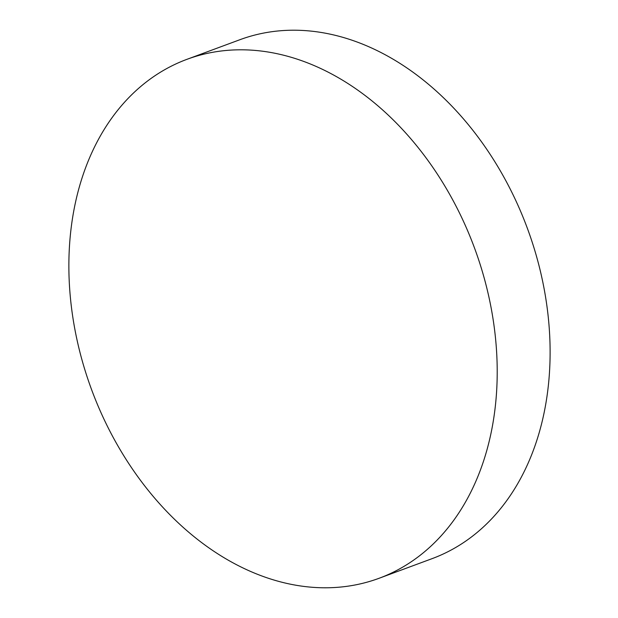 <?xml version="1.0" encoding="UTF-8"?>
<svg xmlns="http://www.w3.org/2000/svg" width="618" height="618" viewBox="0 0 618 618"><rect width="100%" height="100%" fill="white"/><g stroke="black" fill="none" stroke-linecap="round" stroke-linejoin="round"><path stroke-width="0.93" d="M379.135 578.263L432.028 558.672A276.694 204.149 -110.3 0 0 471.526 536.918A276.694 204.149 -110.3 0 0 501.762 173.341A276.694 204.149 -110.3 0 0 239.838 39.737L186.945 59.328A276.694 204.149 -110.3 0 0 117.211 444.659A276.694 204.149 -110.3 0 0 379.135 578.263A276.694 204.149 -110.3 0 0 448.869 192.932A276.694 204.149 -110.3 0 0 186.945 59.328"/></g></svg>
